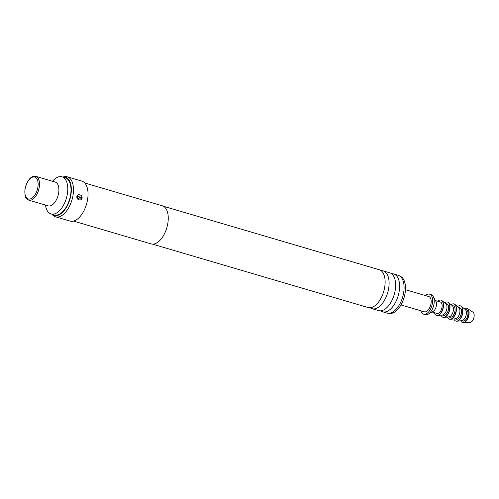 <?xml version="1.0" encoding="UTF-8"?>
<svg xmlns="http://www.w3.org/2000/svg" width="499" height="499" viewBox="0 0 499 499"><rect width="100%" height="100%" fill="white"/><g stroke="black" fill="none" stroke-linecap="round" stroke-linejoin="round"><path stroke-width="0.75" d="M152.395 244.111L368.119 307.534A19.704 10.435 -73.6 0 0 373.72 306.561A19.704 10.435 -73.6 0 0 384.673 287.293A19.704 10.435 -73.6 0 0 383.419 273.571A19.704 10.435 -73.6 0 0 379.234 269.722L163.51 206.299M372.104 308.706L378.622 310.621A19.704 10.435 -73.6 0 0 384.218 309.648A19.704 10.435 -73.6 0 0 395.177 290.381A19.704 10.435 -73.6 0 0 393.917 276.658A19.704 10.435 -73.6 0 0 389.738 272.81L383.22 270.895A19.704 10.435 106.4 0 1 388.652 288.466A19.704 10.435 106.4 0 1 372.104 308.706A19.704 10.435 106.4 0 1 370.221 307.74M35.797 176.359L55.189 182.06A12.406 6.568 106.4 0 1 58.614 193.125A12.406 6.568 106.4 0 1 48.191 205.869L28.799 200.168L26.516 198.596C25.281 198.309 24.757 195.065 24.95 188.872C27.551 179.702 31.169 175.529 35.797 176.359A12.406 6.568 106.4 0 1 39.221 187.424A12.406 6.568 106.4 0 1 28.799 200.168M52.489 181.268A19.355 10.248 106.4 0 1 61.995 176.821A19.355 10.248 106.4 0 1 67.34 194.08A19.355 10.248 106.4 0 1 51.079 213.959A19.355 10.248 106.4 0 1 45.49 205.077M61.995 176.821L65.232 177.769A19.355 10.248 106.4 0 1 70.571 195.028A19.355 10.248 106.4 0 1 54.31 214.913L51.079 213.959M466.758 308.239A7.448 3.942 106.4 0 1 466.883 308.27A7.448 3.942 106.4 0 1 467.469 308.544L472.971 312.206A5.458 2.894 106.4 0 1 474.05 316.871A5.458 2.894 106.4 0 1 469.933 322.541L463.322 322.641A7.448 3.942 106.4 0 1 462.685 322.554A7.448 3.942 106.4 0 1 462.561 322.516M467.469 308.544A7.448 3.942 106.4 0 1 468.935 314.906A7.448 3.942 106.4 0 1 463.322 322.641M464.288 308.713A7.448 3.942 106.4 0 1 466.64 308.201A7.448 3.942 106.4 0 1 468.692 314.838A7.448 3.942 106.4 0 1 462.442 322.485A7.448 3.942 106.4 0 1 460.739 320.776M460.44 305.862A7.94 4.204 106.4 0 1 460.558 305.893A7.94 4.204 106.4 0 1 461.388 306.336L465.224 309.486A5.957 3.156 106.4 0 1 466.247 314.464A5.957 3.156 106.4 0 1 461.949 320.639L457.015 321.206A7.94 4.204 106.4 0 1 456.08 321.131A7.94 4.204 106.4 0 1 455.961 321.094M464.937 309.249L466.222 309.63A5.957 3.156 106.4 0 1 467.862 314.938A5.957 3.156 106.4 0 1 462.86 321.057L461.581 320.676M461.388 306.336A7.94 4.204 106.4 0 1 462.748 312.973A7.94 4.204 106.4 0 1 457.015 321.206M457.527 306.573A7.94 4.204 106.4 0 1 460.315 305.825A7.94 4.204 106.4 0 1 462.511 312.904A7.94 4.204 106.4 0 1 455.837 321.063A7.94 4.204 106.4 0 1 453.897 318.917M453.971 303.96A7.94 4.204 106.4 0 1 454.096 303.991A7.94 4.204 106.4 0 1 454.926 304.44L458.762 307.584A5.957 3.156 106.4 0 1 459.785 312.561A5.957 3.156 106.4 0 1 455.487 318.736L450.553 319.304A7.94 4.204 106.4 0 1 449.618 319.229A7.94 4.204 106.4 0 1 449.493 319.192M458.475 307.353L459.754 307.727A5.957 3.156 106.4 0 1 461.4 313.035A5.957 3.156 106.4 0 1 456.398 319.154L455.119 318.78M454.926 304.44A7.94 4.204 106.4 0 1 456.286 311.077A7.94 4.204 106.4 0 1 450.553 319.304M451.065 304.671A7.94 4.204 106.4 0 1 453.853 303.922A7.94 4.204 106.4 0 1 456.042 311.002A7.94 4.204 106.4 0 1 449.374 319.16A7.94 4.204 106.4 0 1 447.435 317.021M447.509 302.057A7.94 4.204 106.4 0 1 447.634 302.095A7.94 4.204 106.4 0 1 448.464 302.537L452.3 305.687A5.957 3.156 106.4 0 1 453.323 310.665A5.957 3.156 106.4 0 1 449.019 316.834L444.091 317.408A7.94 4.204 106.4 0 1 443.149 317.333A7.94 4.204 106.4 0 1 443.031 317.289M452.013 305.45L453.292 305.825A5.957 3.156 106.4 0 1 454.938 311.139A5.957 3.156 106.4 0 1 449.936 317.258L448.651 316.877M448.464 302.537A7.94 4.204 106.4 0 1 449.824 309.174A7.94 4.204 106.4 0 1 444.091 317.408M444.603 302.774A7.94 4.204 106.4 0 1 447.391 302.02A7.94 4.204 106.4 0 1 449.58 309.106A7.94 4.204 106.4 0 1 442.912 317.258A7.94 4.204 106.4 0 1 440.973 315.118M441.047 300.161A7.94 4.204 106.4 0 1 441.166 300.192A7.94 4.204 106.4 0 1 441.995 300.635L445.838 303.785A5.957 3.156 106.4 0 1 446.855 308.762A5.957 3.156 106.4 0 1 442.557 314.938L437.629 315.505A7.94 4.204 106.4 0 1 436.687 315.43A7.94 4.204 106.4 0 1 436.569 315.393M445.551 303.548L446.83 303.928A5.957 3.156 106.4 0 1 448.476 309.237A5.957 3.156 106.4 0 1 443.468 315.356L442.189 314.981M441.995 300.635A7.94 4.204 106.4 0 1 443.361 307.272A7.94 4.204 106.4 0 1 437.629 315.505M437.698 301.24A7.94 4.204 106.4 0 1 440.929 300.124A7.94 4.204 106.4 0 1 443.118 307.203A7.94 4.204 106.4 0 1 436.444 315.362A7.94 4.204 106.4 0 1 434.336 312.667M425.379 295.551A10.423 5.52 106.4 0 1 429.508 294.179L431.124 294.653A10.423 5.52 106.4 0 1 433.263 296.543L435.933 301.446A5.957 3.156 106.4 0 1 436.357 305.675A5.957 3.156 106.4 0 1 432.964 311.544L428.067 314.22A10.423 5.52 106.4 0 1 425.242 314.651L423.626 314.177A10.423 5.52 106.4 0 1 420.9 310.79M435.465 300.585L440.368 302.026A5.957 3.156 106.4 0 1 442.008 307.34A5.957 3.156 106.4 0 1 437.005 313.453L432.103 312.012M433.263 296.543A10.423 5.52 106.4 0 1 433.999 303.947A10.423 5.52 106.4 0 1 428.067 314.22M429.508 294.179A10.423 5.52 106.4 0 1 432.384 303.473A10.423 5.52 106.4 0 1 423.626 314.177M405.456 289.694L428.809 296.556A7.94 4.204 106.4 0 1 430.999 303.642A7.94 4.204 106.4 0 1 424.325 311.794L400.978 304.933M399.986 276.19A19.355 10.248 106.4 0 1 405.051 293.368A19.355 10.248 106.4 0 1 389.07 313.322M381.117 270.689A19.704 10.435 106.4 0 1 383.22 270.895M391.615 273.776A19.704 10.435 106.4 0 1 393.723 273.982A19.704 10.435 106.4 0 1 399.156 291.553A19.704 10.435 106.4 0 1 382.602 311.794A19.704 10.435 106.4 0 1 380.725 310.827M77.626 197.348A3.973 0.749 9.5 0 1 76.827 196.774C76.846 198.427 77.563 199.419 78.985 199.756C80.414 200.255 81.431 199.775 82.054 198.315A3.973 0.749 9.5 0 1 79.647 197.941L78.48 198.583L77.626 197.348L78.873 196.219L79.728 197.461A3.973 0.749 -170.5 0 0 82.135 197.835C82.029 196.194 81.256 195.209 79.803 194.872C78.405 194.373 77.445 194.847 76.908 196.294A3.973 0.749 -170.5 0 0 77.707 196.868M51.865 214.196L52.676 215.044A20.846 11.04 -73.6 0 0 55.508 216.816L70.047 221.088A20.846 11.04 -73.6 0 0 87.562 199.681A20.846 11.04 -73.6 0 0 81.805 181.087L67.265 176.814A20.846 11.04 -73.6 0 0 63.928 176.777L62.78 177.051M82.135 197.835L82.054 198.315M76.827 196.774L76.908 196.294M55.508 216.816A20.846 11.04 -73.6 0 0 73.016 195.402A20.846 11.04 -73.6 0 0 67.265 176.814M51.921 214.208A19.923 10.548 -73.6 0 0 70.883 194.99A19.923 10.548 -73.6 0 0 62.837 177.064M382.602 311.794L387.074 313.104A19.704 10.435 -73.6 0 0 403.629 292.869A19.704 10.435 -73.6 0 0 398.19 275.298L393.723 273.982M73.559 221.088L151.122 243.892A19.854 10.51 -73.6 0 0 167.801 223.502A19.854 10.51 -73.6 0 0 162.318 205.794L84.755 182.99M79.647 197.941L79.728 197.461M25.118 188.797A11.415 6.044 -73.6 0 0 29.641 199.082A11.415 6.044 -73.6 0 0 37.862 187.256A11.415 6.044 -73.6 0 0 33.339 176.97A11.415 6.044 -73.6 0 0 25.118 188.797"/></g></svg>
